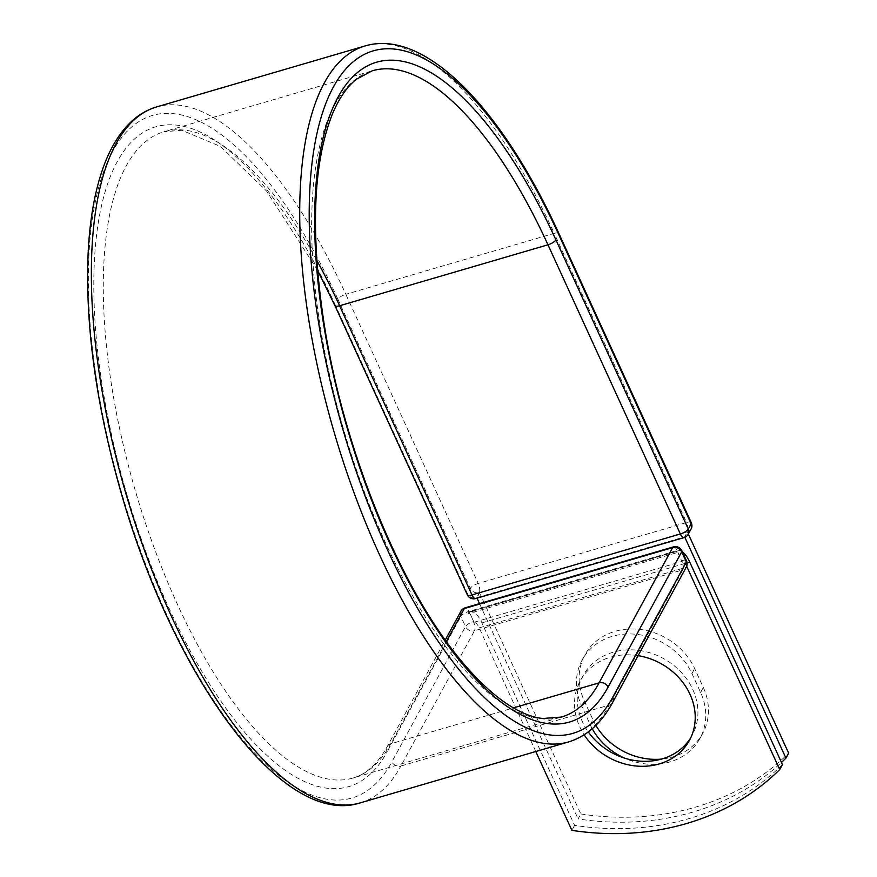 <?xml version="1.0" encoding="UTF-8"?>
<svg xmlns="http://www.w3.org/2000/svg" width="877" height="877" viewBox="0 0 877 877"><rect width="100%" height="100%" fill="white"/><g stroke="black" fill="none" stroke-linecap="round" stroke-linejoin="round"><path stroke-width="0.66" stroke-dasharray="4.38 3.29" d="M595.867 725.367A62.179 53.694 28.6 0 1 592.94 719.754L584.29 700.855A62.179 53.694 28.6 0 1 584.849 654.987A62.179 53.694 28.6 0 1 640.155 629.467A62.179 53.694 28.6 0 1 694.661 668.57L703.31 687.458A62.179 53.694 28.6 0 1 702.74 733.325A62.179 53.694 28.6 0 1 672.549 756.972A62.179 53.694 28.6 0 1 661.543 759.076M592.249 728.743A62.179 53.694 28.6 0 1 590.232 724.731L581.583 705.832A62.179 53.694 28.6 0 1 582.142 659.975A62.179 53.694 28.6 0 1 637.447 634.444A62.179 53.694 28.6 0 1 691.942 673.547L700.602 692.446A62.179 53.694 28.6 0 1 700.032 738.302A62.179 53.694 28.6 0 1 669.842 761.949A62.179 53.694 28.6 0 1 624.38 758.068M638.105 655.667A62.179 53.694 -151.4 0 0 610.447 657.191A62.179 53.694 -151.4 0 0 580.256 680.826A62.179 53.694 -151.4 0 0 584.17 734.805M690.78 737.743A62.179 53.694 -151.4 0 0 692.205 735.288A62.179 53.694 -151.4 0 0 680.738 671.782A62.179 53.694 -151.4 0 0 613.155 652.214A62.179 53.694 -151.4 0 0 582.964 675.849A62.179 53.694 -151.4 0 0 588.314 731.933M782.437 764.569A263.495 227.538 28.6 0 1 574.588 825.367L481.89 622.889A21.925 8.353 73.7 0 0 470.445 611.554A21.925 8.353 73.7 0 0 469.37 612.113L473.69 621.552L468.778 611.477L677.154 550.515L681.539 560.743A7.027 2.675 -106.3 0 1 681.857 561.477L474.008 622.286A7.027 2.675 73.7 0 0 473.69 621.552M535.792 751.512L479.182 627.866A10.677 4.067 73.7 0 0 474.008 622.286M682.339 551.786A21.925 8.353 73.7 0 0 678.294 550.756A21.925 8.353 73.7 0 0 677.219 551.304L681.539 560.743M686.658 566.301A10.677 4.067 73.7 0 0 681.857 561.477M574.588 825.367L571.881 830.344M675.838 552.981L467.989 613.79A21.925 8.353 -106.3 0 1 469.37 612.113L677.219 551.304A21.925 8.353 73.7 0 0 675.838 552.981L677 550.844M467.989 613.79L469.151 611.653M476.781 597.643L684.63 536.845L687.338 531.857L479.489 592.666L477.011 598.169M479.489 592.666L580.804 813.955L578.096 818.932A263.495 227.538 -151.4 0 0 781.462 762.431M580.804 813.955A263.495 227.538 -151.4 0 0 788.653 753.157M479.522 603.628L578.096 818.932M687.338 531.857L688.324 534.027M590.232 724.731L592.94 719.754M481.89 622.889L689.739 562.08M479.182 627.866L686.176 567.309M612.672 702.389A7.027 6.062 28.6 0 1 609.263 705.064L682.865 569.809A7.027 6.062 -151.4 0 0 686.274 567.134M568.614 741.92A362.563 138.084 73.7 0 0 609.263 705.064L400.899 766.027L474.49 630.76L682.865 569.809A7.027 2.675 -106.3 0 0 681.791 560.666A7.027 2.324 155.4 0 1 686.494 560.852M360.25 802.872A362.563 138.084 73.7 0 0 400.899 766.027A7.027 6.062 28.6 0 1 391.898 761.817L465.501 626.562A7.027 6.062 -151.4 0 0 474.49 630.76A7.027 2.675 -106.3 0 0 473.427 621.629A7.027 2.324 155.4 0 0 465.501 626.562L460.853 616.41A7.027 2.324 155.4 0 1 468.778 611.477A7.027 2.675 -106.3 0 0 465.117 607.838M334.904 305.58A7.027 2.324 -24.6 0 1 335.058 304.472A343.707 130.903 73.7 0 0 117.178 161.774A343.707 130.903 73.7 0 0 169.371 608.967A343.707 130.903 73.7 0 0 387.25 751.666A7.027 6.062 28.6 0 1 387.316 746.48A7.027 6.062 28.6 0 1 390.725 743.817L446.36 641.569M460.918 611.225A7.027 6.062 -151.4 0 0 460.853 616.41L387.25 751.666M316.761 260.326A336.68 128.228 73.7 0 0 163.922 131.758A336.68 128.228 73.7 0 0 135.376 490.901A336.68 128.228 73.7 0 0 352.982 778.031A336.68 128.228 73.7 0 0 390.725 743.817L513.473 707.903M558.901 233.534A7.027 2.324 -24.6 0 0 554.209 233.348A362.563 138.084 73.7 0 0 365.018 45.966M691.295 522.703A7.027 2.324 -24.6 0 0 686.603 522.517L554.209 233.348L345.834 294.299A362.563 138.084 73.7 0 0 156.654 106.917M691.076 528.984A7.027 6.062 28.6 0 1 687.667 531.659L684.816 536.888L476.441 597.851L479.291 592.611L687.667 531.659A7.027 2.675 -106.3 0 0 686.603 522.517L478.228 583.468L345.834 294.299A7.027 2.324 -24.6 0 0 337.908 299.232A355.536 135.409 73.7 0 0 112.53 151.622A355.536 135.409 73.7 0 0 166.52 614.207A355.536 135.409 73.7 0 0 391.898 761.817M317.518 270.193L266.455 190.934L220.423 146.404L181.835 130.289L163.922 131.758L372.286 70.796A336.68 128.228 73.7 0 0 343.74 429.938A336.68 128.228 73.7 0 0 561.346 717.079L352.982 778.031C366.202 774.336 377.647 763.823 387.316 746.48L445.242 640.024M337.908 299.232L470.302 588.401A7.027 6.062 28.6 0 0 479.291 592.611A7.027 2.675 -106.3 0 0 478.228 583.468A7.027 2.324 -24.6 0 0 470.302 588.401L467.452 593.641A7.027 2.324 -24.6 0 0 467.298 594.749M335.058 304.472L467.452 593.641A7.027 6.062 28.6 0 0 476.441 597.851A7.027 2.675 -106.3 0 1 475.663 598.563M581.583 705.832L584.29 700.855M691.942 673.547L694.661 668.57M700.602 692.446L703.31 687.458M673.481 546.886A7.027 2.675 -106.3 0 1 677.154 550.515A7.027 2.324 155.4 0 1 681.846 550.701M688.226 534.225A7.027 6.062 28.6 0 1 684.816 536.888A7.027 2.675 -106.3 0 1 684.027 537.612M692.205 735.288L689.497 740.276M470.445 611.554L678.294 550.756M582.964 675.849L580.256 680.826M582.142 659.975L584.849 654.987M700.032 738.302L702.74 733.325"/><path stroke-width="1.32" d="M661.543 759.076A62.179 53.694 28.6 0 1 595.867 725.367M624.38 758.068A62.179 53.694 28.6 0 1 592.249 728.743M584.17 734.805A62.179 53.694 -151.4 0 0 659.307 763.911A62.179 53.694 -151.4 0 0 689.497 740.276A62.179 53.694 -151.4 0 0 638.105 655.667M588.314 731.933A62.179 53.694 -151.4 0 0 662.014 758.934A62.179 53.694 -151.4 0 0 690.78 737.743M535.792 751.512L571.881 830.344A263.495 227.538 -151.4 0 0 779.73 769.546L782.437 764.569L689.739 562.08A21.925 8.353 73.7 0 0 682.339 551.786M779.73 769.546L687.031 567.068A10.677 4.067 73.7 0 0 686.658 566.301M688.324 534.027L788.653 753.157L785.945 758.134A263.495 227.538 -151.4 0 1 781.462 762.431M477.011 598.169L479.522 603.628M684.838 537.316L785.945 758.134M686.176 567.309L687.031 567.068M156.654 106.917C147.402 109.658 138.994 114.525 131.44 121.519C119.184 132.986 109.482 149.167 102.346 170.05C94.804 192.096 90.134 218.34 88.347 248.794C84.674 321.662 95.538 402.751 120.916 492.063C173.668 677.735 282.657 828.217 360.25 802.872A362.563 138.084 73.7 0 1 125.915 493.663A362.563 138.084 73.7 0 1 156.654 106.917L365.018 45.966C424.578 28.13 501.666 108.003 558.901 233.534A7.027 2.324 -24.6 0 1 558.748 234.63A355.536 135.409 73.7 0 0 333.37 87.02A355.536 135.409 73.7 0 0 387.36 549.594A355.536 135.409 73.7 0 0 612.738 697.215A7.027 6.062 28.6 0 1 612.672 702.389L686.274 567.134A7.027 6.062 -151.4 0 0 686.34 561.96L681.692 551.808A7.027 6.062 -151.4 0 0 672.692 547.599L464.328 608.561A7.027 6.062 -151.4 0 0 460.918 611.225L445.242 640.024M612.738 697.215L686.34 561.96A7.027 2.324 155.4 0 0 686.494 560.852L681.846 550.701A7.027 2.324 155.4 0 1 681.692 551.808L608.09 687.064A7.027 6.062 28.6 0 0 599.09 682.854L672.692 547.599A7.027 2.675 -106.3 0 1 673.481 546.886A7.027 7.027 0 0 1 681.846 550.701M446.36 641.569L464.328 608.561A7.027 2.675 -106.3 0 1 465.117 607.838L673.481 546.886M513.473 707.903L599.09 682.854A336.68 128.228 73.7 0 1 561.346 717.079L543.016 718.493C521.672 716.586 491.109 698.498 456.5 655.009C397.643 581.846 343.609 447.456 324.413 325.685C310.217 233.512 312.946 162.793 332.602 113.539C339.224 98.005 347.139 86.582 356.336 79.27L372.286 70.796A336.68 128.228 73.7 0 1 547.972 244.804A7.027 2.324 -24.6 0 0 555.897 239.87A343.707 130.903 73.7 0 0 338.018 97.172A343.707 130.903 73.7 0 0 390.21 544.354A343.707 130.903 73.7 0 0 608.09 687.064M365.018 45.966A362.563 138.084 73.7 0 0 334.28 432.712A362.563 138.084 73.7 0 0 568.614 741.92C586.801 736.296 601.479 723.13 612.672 702.389M317.518 270.193L334.904 305.58A7.027 2.324 -24.6 0 0 339.596 305.766A336.68 128.228 73.7 0 0 316.761 260.326M334.904 305.58L467.298 594.749A7.027 2.324 -24.6 0 0 471.99 594.935L339.596 305.766L547.972 244.804L680.366 533.972A7.027 2.324 -24.6 0 0 688.292 529.039L691.142 523.799A7.027 2.324 -24.6 0 0 691.295 522.703L558.901 233.534M555.897 239.87L688.292 529.039A7.027 6.062 28.6 0 1 688.226 534.225L691.076 528.984A7.027 7.027 0 0 0 691.295 522.703M558.748 234.63L691.142 523.799A7.027 6.062 28.6 0 1 691.076 528.984M467.298 594.749A7.027 7.027 0 0 0 475.663 598.563A7.027 2.675 -106.3 0 1 471.99 594.935L680.366 533.972A7.027 2.675 -106.3 0 0 684.027 537.612A7.027 7.027 0 0 0 688.226 534.225M360.25 802.872L568.614 741.92M686.274 567.134A7.027 7.027 0 0 0 686.494 560.852M465.117 607.838A7.027 7.027 0 0 0 460.918 611.225M475.663 598.563L684.027 537.612"/></g></svg>
